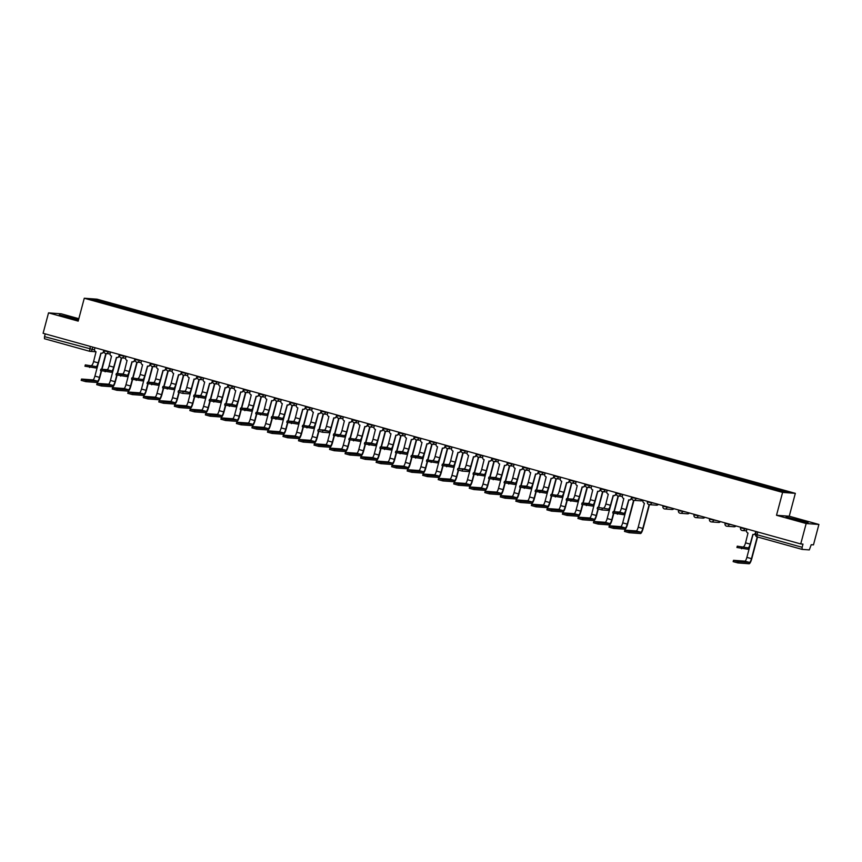 <?xml version="1.0" encoding="UTF-8"?>
<svg xmlns="http://www.w3.org/2000/svg" width="862" height="862" viewBox="0 0 862 862"><rect width="100%" height="100%" fill="white"/><g stroke="black" fill="none" stroke-linecap="round" stroke-linejoin="round"><path stroke-width="1.29" d="M78.83 318.703L61.267 313.811L48.531 312.874L43.1 333.292L800.733 543.944L806.164 523.525L818.9 524.462L789.247 516.219L795.335 493.344L97.007 299.179L84.271 298.241L782.599 492.407L776.511 515.282L806.164 523.525M818.9 524.462L813.469 544.881L811.217 544.719L809.31 549.913L802.102 549.385L757.008 536.843L757.073 534.763L802.145 547.295L802.08 549.374M48.531 312.874L78.183 321.117L84.271 298.241M89.497 351.254L44.468 338.734L44.512 336.643L94.529 349.94M45.244 333.885L44.512 336.643M802.145 547.295L802.985 544.116L800.733 543.944M771.996 488.592L772.406 487.827L789.118 492.482L784.84 492.159L767.525 487.472L106.608 303.715L90.488 299.103L94.766 299.426L111.489 304.07L111.026 304.943M772.406 487.827L111.489 304.07M795.335 493.344L782.599 492.407M789.247 516.219L776.511 515.282M786.09 516.931L808.136 522.48L786.09 516.931M78.604 319.554L59.306 314.856L78.431 320.179M111.801 305.159L112.082 304.114M95.122 300.396L94.766 299.426M753.043 534.451L750.457 544.137A5.366 1.261 -74.5 0 1 747.796 549.223L736.988 547.489M748.151 547.887L737.279 546.163L748.151 547.887A3.987 0.937 105.5 0 0 750.134 544.116L752.871 534.408A2.123 2.058 -85.8 0 0 755.403 532.91L755.737 532.932A2.123 2.058 94.2 0 1 753.431 534.483M756.114 531.542L755.737 532.932M746.945 528.988L746.557 530.442A2.123 2.058 -85.8 0 0 748 533.05L745.555 542.844A3.987 0.937 105.5 0 1 743.572 546.616M755.791 531.455L755.403 532.91M757.547 536.994L751.783 558.673A5.366 1.261 -74.5 0 1 749.121 563.759L737.807 562.918L733.228 561.647M749.983 545.7L746.88 557.369A3.987 0.937 105.5 0 1 744.897 561.151L733.508 560.322L738.163 561.593L749.477 562.423A3.987 0.937 105.5 0 0 751.459 558.651L757.235 536.907M802.048 521.456L792.232 518.859M787.221 517.286L807.112 522.404M792.555 518.956L795.098 519.711M75.253 319.382L65.447 316.785M60.426 315.212L78.539 319.77M65.76 316.882L68.303 317.636M628.851 499.917L626.275 509.614A5.366 1.261 -74.5 0 1 623.614 514.7L612.807 512.965M623.969 513.364L619.39 512.093L613.087 511.64L623.969 513.364A3.987 0.937 105.5 0 0 625.941 509.582L628.689 499.885A2.123 2.058 -85.8 0 0 631.221 498.387L631.555 498.408A2.123 2.058 94.2 0 1 629.249 499.949M631.932 497.008L631.555 498.408M622.752 494.465L622.364 495.919A2.123 2.058 -85.8 0 0 623.808 498.527L621.373 508.311A3.987 0.937 105.5 0 1 619.39 512.093M631.609 496.921L631.221 498.387M613.335 495.607L610.749 505.294A5.366 1.261 -74.5 0 1 608.087 510.379L601.859 509.927L597.291 508.645M608.443 509.043L597.571 507.319L608.443 509.043A3.987 0.937 105.5 0 0 610.425 505.272L613.162 495.564A2.123 2.058 -85.8 0 0 615.705 494.066L616.028 494.088A2.123 2.058 94.2 0 1 613.722 495.639M616.405 492.698L616.028 494.088M607.236 490.144L606.848 491.599A2.123 2.058 -85.8 0 0 608.292 494.206L605.846 504.001A3.987 0.937 105.5 0 1 603.863 507.772M616.093 492.611L615.705 494.066M597.808 491.286L595.233 500.973A5.366 1.261 -74.5 0 1 592.571 506.069L581.764 504.335M592.927 504.733L588.347 503.462L582.044 503.009L592.927 504.733A3.987 0.937 105.5 0 0 594.899 500.951L597.646 491.254A2.123 2.058 -85.8 0 0 600.178 489.745L600.512 489.778A2.123 2.058 94.2 0 1 598.196 491.318M600.879 488.377L600.512 489.778M591.709 485.823L591.321 487.289A2.123 2.058 -85.8 0 0 592.765 489.896L590.319 499.68A3.987 0.937 105.5 0 1 588.347 503.462M600.566 488.291L600.178 489.745M582.292 486.976L579.706 496.663A5.366 1.261 -74.5 0 1 577.044 501.749L566.237 500.014M577.4 500.413L572.821 499.141L566.517 498.689L577.4 500.413A3.987 0.937 105.5 0 0 579.372 496.641L582.119 486.933A2.123 2.058 -85.8 0 0 584.651 485.435L584.986 485.457A2.123 2.058 94.2 0 1 582.68 487.008M585.363 484.067L584.986 485.457M576.193 481.513L575.794 482.968A2.123 2.058 -85.8 0 0 577.249 485.575L574.803 495.37A3.987 0.937 105.5 0 1 572.821 499.141M585.039 483.97L584.651 485.435M566.765 482.655L564.19 492.342A5.366 1.261 -74.5 0 1 561.518 497.428L550.721 495.704M561.873 496.103L551.001 494.379L561.873 496.103A3.987 0.937 105.5 0 0 563.856 492.321L566.593 482.612A2.123 2.058 -85.8 0 0 569.135 481.115L569.459 481.147A2.123 2.058 94.2 0 1 567.153 482.688M569.836 479.746L569.459 481.147M560.666 477.192L560.278 478.658A2.123 2.058 -85.8 0 0 561.722 481.265L559.276 491.049A3.987 0.937 105.5 0 1 557.294 494.831M569.523 479.66L569.135 481.115M551.238 478.335L548.663 488.032A5.366 1.261 -74.5 0 1 546.002 493.118L535.194 491.383M546.357 491.782L541.778 490.51L535.474 490.058L546.357 491.782A3.987 0.937 105.5 0 0 548.329 488.011L551.077 478.302A2.123 2.058 -85.8 0 0 553.609 476.805L553.943 476.826A2.123 2.058 94.2 0 1 551.626 478.378M554.309 475.425L553.943 476.826M545.14 472.882L544.752 474.337A2.123 2.058 -85.8 0 0 546.196 476.945L543.75 486.728A3.987 0.937 105.5 0 1 541.778 490.51M553.997 475.339L553.609 476.805M535.722 474.025L533.136 483.711A5.366 1.261 -74.5 0 1 530.475 488.797L519.667 487.073M530.83 487.472L526.251 486.19L519.958 485.748L530.83 487.472A3.987 0.937 105.5 0 0 532.813 483.69L535.55 473.981A2.123 2.058 -85.8 0 0 538.082 472.484L538.416 472.505A2.123 2.058 94.2 0 1 536.11 474.057M538.793 471.115L538.416 472.505M529.624 468.562L529.236 470.027A2.123 2.058 -85.8 0 0 530.68 472.624L528.234 482.418A3.987 0.937 105.5 0 1 526.251 486.19M538.481 471.029L538.082 472.484M520.195 469.704L517.62 479.401A5.366 1.261 -74.5 0 1 514.948 484.487L504.151 482.752M515.304 483.151L510.735 481.88L504.432 481.427L515.304 483.151A3.987 0.937 105.5 0 0 517.286 479.369L520.023 469.671A2.123 2.058 -85.8 0 0 522.566 468.174L522.9 468.195A2.123 2.058 94.2 0 1 520.583 469.747M523.266 466.795L522.9 468.195M514.097 464.252L513.709 465.706A2.123 2.058 -85.8 0 0 515.153 468.314L512.707 478.098A3.987 0.937 105.5 0 1 510.735 481.88M522.954 466.708L522.566 468.174M504.669 465.394L502.093 475.081A5.366 1.261 -74.5 0 1 499.432 480.166L488.625 478.442M499.788 478.83L495.208 477.559L488.905 477.106L499.788 478.83A3.987 0.937 105.5 0 0 501.759 475.059L504.507 465.351A2.123 2.058 -85.8 0 0 507.039 463.853L507.373 463.875A2.123 2.058 94.2 0 1 505.057 465.426M507.74 462.485L507.373 463.875M498.57 459.931L498.182 461.396A2.123 2.058 -85.8 0 0 499.626 463.993L497.18 473.788A3.987 0.937 105.5 0 1 495.208 477.559M507.427 462.398L507.039 463.853M649.452 504.669L643.127 528.46A5.366 1.261 -74.5 0 1 640.455 533.546L629.141 532.716L624.562 531.445M643.117 500.122L642.987 500.606A2.123 2.058 -85.8 0 0 644.431 503.214L638.214 527.167A3.987 0.937 105.5 0 1 636.242 530.938L624.842 530.108L629.497 531.38L640.811 532.21A3.987 0.937 105.5 0 0 642.793 528.438L649.129 504.636M633.936 500.348L627.601 524.139A5.366 1.261 -74.5 0 1 624.939 529.225L613.615 528.395L609.046 527.124M625.801 511.166L622.698 522.846A3.987 0.937 105.5 0 1 620.715 526.628L609.326 525.798L613.97 527.059L625.295 527.9A3.987 0.937 105.5 0 0 627.267 524.118L633.602 500.316M613.798 513.353L612.074 519.829A5.366 1.261 -74.5 0 1 609.412 524.915L598.099 524.085L593.519 522.803M610.274 506.856L607.171 518.525A3.987 0.937 105.5 0 1 605.189 522.307L593.799 521.478L598.454 522.749L609.768 523.579A3.987 0.937 105.5 0 0 611.751 519.808L613.485 513.256M613.906 511.683L618.086 495.995M618.41 496.027L614.24 511.716M598.282 509.043L596.558 515.508A5.366 1.261 -74.5 0 1 593.896 520.594L582.572 519.764L577.993 518.493M594.758 502.535L591.644 514.215A3.987 0.937 105.5 0 1 589.673 517.987L578.273 517.168L582.927 518.428L594.241 519.269A3.987 0.937 105.5 0 0 596.224 515.487L597.969 508.946M598.39 507.373L602.56 491.685M602.883 491.717L598.713 507.395M582.755 504.723L581.031 511.198A5.366 1.261 -74.5 0 1 578.37 516.284L567.056 515.444L562.477 514.172M579.232 498.225L576.128 509.895A3.987 0.937 105.5 0 1 574.146 513.677L562.757 512.847L567.401 514.118L578.725 514.948A3.987 0.937 105.5 0 0 580.697 511.166L582.443 504.626M582.863 503.052L587.033 487.364M587.367 487.396L583.197 503.074M567.228 500.402L565.515 506.878A5.366 1.261 -74.5 0 1 562.843 511.963L551.529 511.134L546.95 509.862M563.705 493.904L560.602 505.585A3.987 0.937 105.5 0 1 558.619 509.356L547.23 508.537L551.885 509.798L563.198 510.627A3.987 0.937 105.5 0 0 565.181 506.856L566.916 500.316M567.336 498.742L571.517 483.054M571.84 483.086L567.67 498.764M551.712 496.092L549.988 502.568A5.366 1.261 -74.5 0 1 547.327 507.653L536.002 506.813L531.423 505.541M548.189 489.594L545.075 501.264A3.987 0.937 105.5 0 1 543.103 505.046L531.714 504.216L536.358 505.488L547.682 506.317A3.987 0.937 105.5 0 0 549.654 502.535L551.4 495.995M551.82 494.422L555.99 478.733M556.324 478.766L552.143 494.443M536.186 491.771L534.462 498.247A5.366 1.261 -74.5 0 1 531.8 503.333L520.486 502.503L515.907 501.231M532.662 485.274L529.559 496.954A3.987 0.937 105.5 0 1 527.576 500.725L516.187 499.906L520.842 501.167L532.156 501.996A3.987 0.937 105.5 0 0 534.138 498.225L535.873 491.674M536.293 490.101L540.463 474.423M540.797 474.456L536.627 490.133M520.659 487.461L518.946 493.937A5.366 1.261 -74.5 0 1 516.273 499.023L504.96 498.182L500.38 496.911M517.135 480.953L514.032 492.633A3.987 0.937 105.5 0 1 512.05 496.415L500.66 495.585L505.315 496.846L516.629 497.686A3.987 0.937 105.5 0 0 518.612 493.904L520.357 487.364M520.767 485.791L524.947 470.102M525.27 470.135L521.101 485.812M505.143 483.14L503.419 489.616A5.366 1.261 -74.5 0 1 500.757 494.702L489.433 493.872L484.864 492.601M501.619 476.643L498.505 488.323A3.987 0.937 105.5 0 1 496.534 492.094L485.144 491.265L489.788 492.536L501.113 493.366A3.987 0.937 105.5 0 0 503.085 489.594L504.83 483.043M505.251 481.47L509.42 465.792M509.754 465.825L505.574 481.502M489.153 461.073L486.567 470.771A5.366 1.261 -74.5 0 1 483.905 475.856L473.109 474.122M484.261 474.52L473.389 472.796L484.261 474.52A3.987 0.937 105.5 0 0 486.243 470.738L488.98 461.041A2.123 2.058 -85.8 0 0 491.523 459.543L491.846 459.565A2.123 2.058 94.2 0 1 489.541 461.105M492.224 458.164L491.846 459.565M483.054 455.621L482.666 457.075A2.123 2.058 -85.8 0 0 484.11 459.683L481.664 469.467A3.987 0.937 105.5 0 1 479.681 473.249M491.911 458.078L491.523 459.543M489.616 478.83L487.892 485.295A5.366 1.261 -74.5 0 1 485.231 490.381L473.917 489.551L469.337 488.28M486.093 472.322L482.989 484.002A3.987 0.937 105.5 0 1 481.007 487.784L469.618 486.955L474.272 488.215L485.586 489.056A3.987 0.937 105.5 0 0 487.569 485.274L489.304 478.733M489.724 477.16L493.894 461.472M494.228 461.504L490.058 477.182M473.626 456.763L471.051 466.45A5.366 1.261 -74.5 0 1 468.378 471.536L462.161 471.083L457.582 469.801M468.734 470.199L464.165 468.928L457.862 468.475L468.734 470.199A3.987 0.937 105.5 0 0 470.717 466.428L473.464 456.72A2.123 2.058 -85.8 0 0 475.996 455.222L476.33 455.244A2.123 2.058 94.2 0 1 474.014 456.795M476.697 453.854L476.33 455.244M467.527 451.3L467.139 452.755A2.123 2.058 -85.8 0 0 468.583 455.362L466.137 465.157A3.987 0.937 105.5 0 1 464.165 468.928M476.384 453.768L475.996 455.222M474.1 474.509L472.376 480.985A5.366 1.261 -74.5 0 1 469.704 486.071L458.39 485.241L453.811 483.959M470.577 468.012L467.463 479.692A3.987 0.937 105.5 0 1 465.491 483.463L454.091 482.634L458.746 483.905L470.059 484.735A3.987 0.937 105.5 0 0 472.042 480.964L473.788 474.412M474.197 472.839L478.378 457.162M478.701 457.183L474.531 472.872M458.099 452.442L455.524 462.14A5.366 1.261 -74.5 0 1 452.862 467.226L442.055 465.491M453.218 465.889L448.639 464.618L442.335 464.165L453.218 465.889A3.987 0.937 105.5 0 0 455.19 462.107L457.937 452.41A2.123 2.058 -85.8 0 0 460.47 450.901L460.804 450.934A2.123 2.058 94.2 0 1 458.487 452.475M461.17 449.533L460.804 450.934M452 446.979L451.613 448.445A2.123 2.058 -85.8 0 0 453.056 451.052L450.621 460.836A3.987 0.937 105.5 0 1 448.639 464.618M460.858 449.447L460.47 450.901M458.573 470.199L456.849 476.664A5.366 1.261 -74.5 0 1 454.188 481.75L442.863 480.921L438.295 479.649M455.05 463.691L451.947 475.371A3.987 0.937 105.5 0 1 449.964 479.143L438.575 478.324L443.219 479.584L454.543 480.425A3.987 0.937 105.5 0 0 456.515 476.643L458.261 470.102M458.681 468.529L462.851 452.841M463.185 452.873L459.015 468.551M442.583 448.132L439.997 457.819A5.366 1.261 -74.5 0 1 437.336 462.905L426.539 461.17M437.691 461.569L426.819 459.845L437.691 461.569A3.987 0.937 105.5 0 0 439.674 457.797L442.411 448.089A2.123 2.058 -85.8 0 0 444.954 446.591L445.277 446.613A2.123 2.058 94.2 0 1 442.971 448.165M445.654 445.223L445.277 446.613M436.484 442.669L436.097 444.124A2.123 2.058 -85.8 0 0 437.54 446.731L435.094 456.526A3.987 0.937 105.5 0 1 433.112 460.297M445.342 445.126L444.954 446.591M443.046 465.879L441.322 472.354A5.366 1.261 -74.5 0 1 438.661 477.44L427.347 476.6L422.768 475.328M439.523 459.381L436.42 471.051A3.987 0.937 105.5 0 1 434.437 474.833L423.048 474.003L427.703 475.274L439.017 476.104A3.987 0.937 105.5 0 0 440.999 472.333L442.734 465.782M443.154 464.209L447.335 448.52M447.658 448.552L443.488 464.23M427.056 443.811L424.481 453.498A5.366 1.261 -74.5 0 1 421.82 458.584L411.012 456.86M422.164 457.259L417.596 455.987L411.293 455.535L422.164 457.259A3.987 0.937 105.5 0 0 424.147 453.477L426.895 443.768A2.123 2.058 -85.8 0 0 429.427 442.271L429.761 442.303A2.123 2.058 94.2 0 1 427.444 443.844M430.127 440.902L429.761 442.303M420.958 438.349L420.57 439.814A2.123 2.058 -85.8 0 0 422.014 442.421L419.568 452.205A3.987 0.937 105.5 0 1 417.596 455.987M429.815 440.816L429.427 442.271M411.53 439.491L408.954 449.188A5.366 1.261 -74.5 0 1 406.293 454.274L395.486 452.539M406.648 452.938L402.069 451.666L395.766 451.214L406.648 452.938A3.987 0.937 105.5 0 0 408.62 449.167L411.368 439.458A2.123 2.058 -85.8 0 0 413.9 437.961L414.234 437.982A2.123 2.058 94.2 0 1 411.928 439.534M414.611 436.581L414.234 437.982M405.431 434.039L405.043 435.493A2.123 2.058 -85.8 0 0 406.487 438.101L404.052 447.884A3.987 0.937 105.5 0 1 402.069 451.666M414.288 436.495L413.9 437.961M396.014 435.181L393.438 444.867A5.366 1.261 -74.5 0 1 390.766 449.953L379.97 448.229M391.122 448.628L386.542 447.346L380.25 446.904L391.122 448.628A3.987 0.937 105.5 0 0 393.104 444.846L395.841 435.138A2.123 2.058 -85.8 0 0 398.384 433.64L398.707 433.672A2.123 2.058 94.2 0 1 396.401 435.213M399.084 432.271L398.707 433.672M389.915 429.718L389.527 431.183A2.123 2.058 -85.8 0 0 390.971 433.791L388.525 443.574A3.987 0.937 105.5 0 1 386.542 447.346M398.772 432.185L398.384 433.64M380.487 430.86L377.912 440.557A5.366 1.261 -74.5 0 1 375.25 445.643L364.443 443.908M375.606 444.307L371.026 443.036L364.723 442.583L375.606 444.307A3.987 0.937 105.5 0 0 377.578 440.525L380.325 430.828A2.123 2.058 -85.8 0 0 382.857 429.33L383.191 429.351A2.123 2.058 94.2 0 1 380.875 430.903M383.558 427.951L383.191 429.351M374.388 425.408L374 426.862A2.123 2.058 -85.8 0 0 375.444 429.47L372.998 439.254A3.987 0.937 105.5 0 1 371.026 443.036M383.245 427.864L382.857 429.33M364.971 426.55L362.385 436.237A5.366 1.261 -74.5 0 1 359.723 441.322L348.916 439.598M360.079 439.986L349.207 438.262L360.079 439.986A3.987 0.937 105.5 0 0 362.062 436.215L364.798 426.507A2.123 2.058 -85.8 0 0 367.331 425.009L367.665 425.031A2.123 2.058 94.2 0 1 365.359 426.582M368.042 423.641L367.665 425.031M358.872 421.087L358.484 422.552A2.123 2.058 -85.8 0 0 359.928 425.149L357.482 434.944A3.987 0.937 105.5 0 1 355.5 438.715M367.718 423.554L367.331 425.009M349.444 422.229L346.869 431.927A5.366 1.261 -74.5 0 1 344.197 437.012L333.4 435.278M344.552 435.676L333.68 433.952L344.552 435.676A3.987 0.937 105.5 0 0 346.535 431.894L349.272 422.197A2.123 2.058 -85.8 0 0 351.815 420.699L352.149 420.721A2.123 2.058 94.2 0 1 349.832 422.261M352.515 419.32L352.149 420.721M343.345 416.777L342.957 418.232A2.123 2.058 -85.8 0 0 344.401 420.839L341.955 430.623A3.987 0.937 105.5 0 1 339.973 434.405M352.202 419.234L351.815 420.699M333.917 417.919L331.342 427.606A5.366 1.261 -74.5 0 1 328.681 432.692L322.453 432.239L317.873 430.957M329.036 431.356L324.457 430.084L318.153 429.632L329.036 431.356A3.987 0.937 105.5 0 0 331.008 427.584L333.756 417.876A2.123 2.058 -85.8 0 0 336.288 416.378L336.622 416.4A2.123 2.058 94.2 0 1 334.305 417.951M336.988 415.01L336.622 416.4M327.819 412.456L327.431 413.922A2.123 2.058 -85.8 0 0 328.875 416.518L326.429 426.313A3.987 0.937 105.5 0 1 324.457 430.084M336.676 414.924L336.288 416.378M318.401 413.598L315.815 423.296A5.366 1.261 -74.5 0 1 313.154 428.382L302.346 426.647M313.509 427.046L302.637 425.322L313.509 427.046A3.987 0.937 105.5 0 0 315.492 423.264L318.229 413.566A2.123 2.058 -85.8 0 0 320.772 412.058L321.095 412.09A2.123 2.058 94.2 0 1 318.789 413.631M321.472 410.689L321.095 412.09M312.303 408.146L311.915 409.601A2.123 2.058 -85.8 0 0 313.359 412.208L310.913 421.992A3.987 0.937 105.5 0 1 308.93 425.774M321.16 410.603L320.772 412.058M302.874 409.288L300.299 418.975A5.366 1.261 -74.5 0 1 297.627 424.061L286.83 422.326M297.983 422.725L293.414 421.453L287.111 421.001L297.983 422.725A3.987 0.937 105.5 0 0 299.965 418.954L302.713 409.245A2.123 2.058 -85.8 0 0 305.245 407.748L305.579 407.769A2.123 2.058 94.2 0 1 303.262 409.321M305.945 406.379L305.579 407.769M296.776 403.825L296.388 405.28A2.123 2.058 -85.8 0 0 297.832 407.888L295.386 417.682A3.987 0.937 105.5 0 1 293.414 421.453M305.633 406.282L305.245 407.748M287.348 404.968L284.772 414.654A5.366 1.261 -74.5 0 1 282.111 419.74L271.304 418.016M282.467 418.415L277.887 417.143L271.584 416.691L282.467 418.415A3.987 0.937 105.5 0 0 284.438 414.633L287.186 404.924A2.123 2.058 -85.8 0 0 289.718 403.427L290.052 403.459A2.123 2.058 94.2 0 1 287.736 405M290.419 402.058L290.052 403.459M281.249 399.505L280.861 400.97A2.123 2.058 -85.8 0 0 282.305 403.578L279.87 413.361A3.987 0.937 105.5 0 1 277.887 417.143M290.106 401.972L289.718 403.427M271.832 400.647L269.246 410.344A5.366 1.261 -74.5 0 1 266.584 415.43L255.788 413.695M266.94 414.094L256.068 412.37L266.94 414.094A3.987 0.937 105.5 0 0 268.922 410.323L271.659 400.614A2.123 2.058 -85.8 0 0 274.202 399.117L274.525 399.138A2.123 2.058 94.2 0 1 272.22 400.69M274.903 397.738L274.525 399.138M265.733 395.195L265.345 396.649A2.123 2.058 -85.8 0 0 266.789 399.257L264.343 409.041A3.987 0.937 105.5 0 1 262.36 412.823M274.59 397.651L274.202 399.117M256.305 396.337L253.73 406.024A5.366 1.261 -74.5 0 1 251.057 411.109L240.261 409.385M251.413 409.784L246.844 408.502L240.541 408.06L251.413 409.784A3.987 0.937 105.5 0 0 253.396 406.002L256.143 396.294A2.123 2.058 -85.8 0 0 258.675 394.796L259.009 394.828A2.123 2.058 94.2 0 1 256.693 396.369M259.376 393.428L259.009 394.828M250.206 390.874L249.818 392.339A2.123 2.058 -85.8 0 0 251.262 394.947L248.816 404.731A3.987 0.937 105.5 0 1 246.844 408.502M259.063 393.341L258.675 394.796M240.778 392.016L238.203 401.714A5.366 1.261 -74.5 0 1 235.541 406.799L224.734 405.065M235.897 405.463L231.318 404.192L225.014 403.739L235.897 405.463A3.987 0.937 105.5 0 0 237.869 401.681L240.617 391.984A2.123 2.058 -85.8 0 0 243.149 390.486L243.483 390.508A2.123 2.058 94.2 0 1 241.177 392.059M243.86 389.107L243.483 390.508M234.679 386.564L234.292 388.019A2.123 2.058 -85.8 0 0 235.735 390.626L233.3 400.41A3.987 0.937 105.5 0 1 231.318 404.192M243.537 389.021L243.149 390.486M225.262 387.706L222.676 397.393A5.366 1.261 -74.5 0 1 220.015 402.479L209.218 400.755M220.37 401.142L215.791 399.871L209.498 399.429L220.37 401.142A3.987 0.937 105.5 0 0 222.353 397.371L225.09 387.663A2.123 2.058 -85.8 0 0 227.633 386.165L227.956 386.187A2.123 2.058 94.2 0 1 225.65 387.738M228.333 384.797L227.956 386.187M219.163 382.243L218.776 383.709A2.123 2.058 -85.8 0 0 220.219 386.305L217.774 396.1A3.987 0.937 105.5 0 1 215.791 399.871M228.021 384.711L227.633 386.165M209.735 383.385L207.16 393.083A5.366 1.261 -74.5 0 1 204.499 398.169L193.691 396.434M204.854 396.832L200.275 395.561L193.972 395.108L204.854 396.832A3.987 0.937 105.5 0 0 206.826 393.05L209.574 383.353A2.123 2.058 -85.8 0 0 212.106 381.855L212.44 381.877A2.123 2.058 94.2 0 1 210.123 383.418M212.806 380.476L212.44 381.877M203.637 377.933L203.249 379.388A2.123 2.058 -85.8 0 0 204.693 381.995L202.247 391.779A3.987 0.937 105.5 0 1 200.275 395.561M212.494 380.39L212.106 381.855M194.219 379.075L191.633 388.762A5.366 1.261 -74.5 0 1 188.972 393.848L182.744 393.395L178.165 392.113M189.328 392.512L184.748 391.24L178.445 390.788L189.328 392.512A3.987 0.937 105.5 0 0 191.299 388.74L194.047 379.032A2.123 2.058 -85.8 0 0 196.579 377.534L196.913 377.556A2.123 2.058 94.2 0 1 194.607 379.108M197.29 376.166L196.913 377.556M188.121 373.612L187.722 375.078A2.123 2.058 -85.8 0 0 189.177 377.675L186.731 387.469A3.987 0.937 105.5 0 1 184.748 391.24M196.967 376.08L196.579 377.534M178.693 374.754L176.117 384.452A5.366 1.261 -74.5 0 1 173.445 389.538L162.649 387.803M173.801 388.202L162.929 386.478L173.801 388.202A3.987 0.937 105.5 0 0 175.783 384.42L178.52 374.722A2.123 2.058 -85.8 0 0 181.063 373.214L181.386 373.246A2.123 2.058 94.2 0 1 179.08 374.787M181.763 371.845L181.386 373.246M172.594 369.302L172.206 370.757A2.123 2.058 -85.8 0 0 173.65 373.365L171.204 383.148A3.987 0.937 105.5 0 1 169.221 386.93M181.451 371.759L181.063 373.214M163.166 370.445L160.591 380.131A5.366 1.261 -74.5 0 1 157.929 385.217L147.122 383.482M158.285 383.881L153.705 382.609L147.402 382.157L158.285 383.881A3.987 0.937 105.5 0 0 160.257 380.11L163.004 370.401A2.123 2.058 -85.8 0 0 165.536 368.904L165.87 368.925A2.123 2.058 94.2 0 1 163.554 370.477M166.237 367.535L165.87 368.925M157.067 364.982L156.679 366.436A2.123 2.058 -85.8 0 0 158.123 369.044L155.677 378.838A3.987 0.937 105.5 0 1 153.705 382.609M165.924 367.449L165.536 368.904M147.65 366.124L145.064 375.81A5.366 1.261 -74.5 0 1 142.402 380.896L131.595 379.172M142.758 379.571L131.886 377.847L142.758 379.571A3.987 0.937 105.5 0 0 144.741 375.789L147.477 366.081A2.123 2.058 -85.8 0 0 150.01 364.583L150.344 364.615A2.123 2.058 94.2 0 1 148.038 366.156M150.721 363.214L150.344 364.615M141.551 360.661L141.163 362.126A2.123 2.058 -85.8 0 0 142.607 364.734L140.161 374.517A3.987 0.937 105.5 0 1 138.179 378.299M150.408 363.128L150.01 364.583M132.123 361.814L129.548 371.5A5.366 1.261 -74.5 0 1 126.876 376.586L116.079 374.851M127.231 375.25L122.663 373.979L116.359 373.526L127.231 375.25A3.987 0.937 105.5 0 0 129.214 371.479L131.951 361.771A2.123 2.058 -85.8 0 0 134.494 360.273L134.828 360.294A2.123 2.058 94.2 0 1 132.511 361.846M135.194 358.904L134.828 360.294M126.024 356.351L125.636 357.805A2.123 2.058 -85.8 0 0 127.08 360.413L124.634 370.207A3.987 0.937 105.5 0 1 122.663 373.979M134.881 358.807L134.494 360.273M116.596 357.493L114.021 367.18A5.366 1.261 -74.5 0 1 111.36 372.265L100.552 370.541M111.715 370.94L107.136 369.658L100.832 369.216L111.715 370.94A3.987 0.937 105.5 0 0 113.687 367.158L116.435 357.45A2.123 2.058 -85.8 0 0 118.967 355.952L119.301 355.984A2.123 2.058 94.2 0 1 116.984 357.525M119.667 354.584L119.301 355.984M110.498 352.03L110.11 353.495A2.123 2.058 -85.8 0 0 111.554 356.103L109.108 365.887A3.987 0.937 105.5 0 1 107.136 369.658M119.355 354.497L118.967 355.952M101.08 353.172L98.494 362.87A5.366 1.261 -74.5 0 1 95.833 367.955L85.036 366.221M96.188 366.619L85.316 364.895L96.188 366.619A3.987 0.937 105.5 0 0 98.171 362.848L100.908 353.14A2.123 2.058 -85.8 0 0 103.451 351.642L103.774 351.664A2.123 2.058 94.2 0 1 101.468 353.215M104.151 350.263L103.774 351.664M94.982 347.72L94.594 349.175A2.123 2.058 -85.8 0 0 96.038 351.782L93.592 361.566A3.987 0.937 105.5 0 1 91.609 365.348M103.839 350.177L103.451 351.642M427.53 461.558L425.806 468.034A5.366 1.261 -74.5 0 1 423.145 473.119L411.82 472.29L407.241 471.018M424.007 455.061L420.893 466.741A3.987 0.937 105.5 0 1 418.921 470.512L407.521 469.693L412.176 470.954L423.49 471.783A3.987 0.937 105.5 0 0 425.472 468.012L427.218 461.472M427.638 459.899L431.808 444.21M432.131 444.242L427.961 459.92M412.004 457.248L410.28 463.724A5.366 1.261 -74.5 0 1 407.618 468.809L396.304 467.969L391.725 466.698M408.48 450.751L405.377 462.42A3.987 0.937 105.5 0 1 403.394 466.202L392.005 465.372L396.649 466.644L407.974 467.473A3.987 0.937 105.5 0 0 409.946 463.691L411.691 457.151M412.111 455.578L416.281 439.889M416.615 439.922L412.445 455.599M396.477 452.927L394.764 459.403A5.366 1.261 -74.5 0 1 392.091 464.489L380.778 463.659L376.198 462.388M392.953 446.43L389.85 458.11A3.987 0.937 105.5 0 1 387.868 461.881L376.478 461.062L381.133 462.323L392.447 463.153A3.987 0.937 105.5 0 0 394.43 459.381L396.164 452.83M396.585 451.268L400.765 435.579M401.089 435.612L396.919 451.289M380.961 448.617L379.237 455.093A5.366 1.261 -74.5 0 1 376.575 460.179L365.251 459.338L360.672 458.067M377.437 442.109L374.323 453.789A3.987 0.937 105.5 0 1 372.352 457.571L360.962 456.741L365.607 458.002L376.931 458.843A3.987 0.937 105.5 0 0 378.903 455.061L380.648 448.52M381.069 446.947L385.239 431.259M385.562 431.291L381.392 446.969M365.434 444.296L363.71 450.772A5.366 1.261 -74.5 0 1 361.049 455.858L349.735 455.028L345.156 453.757M361.911 437.799L358.807 449.479A3.987 0.937 105.5 0 1 356.825 453.25L345.436 452.421L350.091 453.692L361.404 454.522A3.987 0.937 105.5 0 0 363.387 450.751L365.122 444.199M365.542 442.626L369.712 426.949M370.046 426.981L365.876 442.659M349.907 439.986L348.194 446.451A5.366 1.261 -74.5 0 1 345.522 451.548L334.208 450.707L329.629 449.436M346.384 433.478L343.281 445.158A3.987 0.937 105.5 0 1 341.298 448.94L329.909 448.111L334.564 449.371L345.877 450.212A3.987 0.937 105.5 0 0 347.86 446.43L349.595 439.889M350.015 438.316L354.196 422.628M354.519 422.66L350.349 438.338M334.391 435.666L332.667 442.141A5.366 1.261 -74.5 0 1 330.006 447.227L318.681 446.397L314.113 445.115M330.868 429.168L327.754 440.848A3.987 0.937 105.5 0 1 325.782 444.62L314.393 443.79L319.037 445.061L330.361 445.891A3.987 0.937 105.5 0 0 332.333 442.12L334.079 435.569M334.499 433.995L338.669 418.318M339.003 418.339L334.822 434.028M318.865 431.356L317.141 437.821A5.366 1.261 -74.5 0 1 314.479 442.906L303.165 442.077L298.586 440.805M315.341 424.847L312.238 436.528A3.987 0.937 105.5 0 1 310.255 440.31L298.866 439.48L303.521 440.741L314.835 441.581A3.987 0.937 105.5 0 0 316.817 437.799L318.552 431.259M318.972 429.685L323.142 413.997M323.476 414.029L319.306 429.707M303.349 427.035L301.625 433.511A5.366 1.261 -74.5 0 1 298.952 438.596L287.639 437.756L283.059 436.484M299.814 420.537L296.711 432.207A3.987 0.937 105.5 0 1 294.739 435.989L283.339 435.159L287.994 436.431L299.308 437.26A3.987 0.937 105.5 0 0 301.291 433.489L303.036 426.938M303.446 425.365L307.626 409.676M307.95 409.709L303.78 425.386M287.822 422.714L286.098 429.19A5.366 1.261 -74.5 0 1 283.436 434.276L272.112 433.446L267.543 432.174M284.298 416.217L281.195 427.897A3.987 0.937 105.5 0 1 279.213 431.668L267.823 430.849L272.467 432.11L283.792 432.95A3.987 0.937 105.5 0 0 285.764 429.168L287.509 422.628M287.93 421.055L292.099 405.366M292.433 405.399L288.253 421.076M272.295 418.404L270.571 424.88A5.366 1.261 -74.5 0 1 267.91 429.966L256.596 429.125L252.016 427.854M268.772 411.907L265.668 423.576A3.987 0.937 105.5 0 1 263.686 427.358L252.297 426.528L256.951 427.8L268.265 428.629A3.987 0.937 105.5 0 0 270.248 424.847L271.983 418.307M272.403 416.734L276.573 401.045M276.907 401.078L272.737 416.755M256.779 414.083L255.055 420.559A5.366 1.261 -74.5 0 1 252.383 425.645L241.069 424.815L236.49 423.544M253.256 407.586L250.142 419.266A3.987 0.937 105.5 0 1 248.17 423.037L236.77 422.218L241.425 423.479L252.738 424.309A3.987 0.937 105.5 0 0 254.721 420.537L256.467 413.997M256.876 412.424L261.057 396.735M261.38 396.768L257.21 412.445M241.252 409.773L239.528 416.249A5.366 1.261 -74.5 0 1 236.867 421.335L225.542 420.494L220.974 419.223M237.729 403.276L234.626 414.945A3.987 0.937 105.5 0 1 232.643 418.727L221.254 417.898L225.898 419.158L237.222 419.999A3.987 0.937 105.5 0 0 239.194 416.217L240.94 409.676M241.36 408.103L245.53 392.415M245.864 392.447L241.694 408.125M225.725 405.452L224.001 411.928A5.366 1.261 -74.5 0 1 221.34 417.014L210.026 416.184L205.447 414.913M222.202 398.955L219.099 410.635A3.987 0.937 105.5 0 1 217.116 414.406L205.727 413.588L210.382 414.848L221.696 415.678A3.987 0.937 105.5 0 0 223.678 411.907L225.413 405.355M225.833 403.782L230.014 388.105M230.337 388.137L226.167 403.815M210.209 401.142L208.485 407.607A5.366 1.261 -74.5 0 1 205.824 412.704L194.5 411.864L189.92 410.592M206.686 394.634L203.572 406.314A3.987 0.937 105.5 0 1 201.6 410.096L190.2 409.267L194.855 410.527L206.169 411.368A3.987 0.937 105.5 0 0 208.151 407.586L209.897 401.045M210.317 399.472L214.487 383.784M214.81 383.816L210.64 399.494M194.683 396.822L192.959 403.297A5.366 1.261 -74.5 0 1 190.297 408.383L178.984 407.554L174.404 406.271M191.159 390.324L188.056 402.004A3.987 0.937 105.5 0 1 186.073 405.776L174.684 404.946L179.328 406.217L190.653 407.047A3.987 0.937 105.5 0 0 192.625 403.276L194.37 396.725M194.79 395.152L198.96 379.474M199.294 379.506L195.124 395.184M179.156 392.512L177.443 398.977A5.366 1.261 -74.5 0 1 174.77 404.062L163.457 403.233L158.877 401.961M175.632 386.004L172.529 397.684A3.987 0.937 105.5 0 1 170.547 401.466L159.158 400.636L163.812 401.897L175.126 402.737A3.987 0.937 105.5 0 0 177.109 398.955L178.843 392.415M179.264 390.842L183.444 375.153M183.768 375.185L179.598 390.863M163.64 388.191L161.916 394.667A5.366 1.261 -74.5 0 1 159.255 399.752L147.93 398.912L143.351 397.641M160.116 381.694L157.003 393.363A3.987 0.937 105.5 0 1 155.031 397.145L143.642 396.315L148.286 397.587L159.61 398.416A3.987 0.937 105.5 0 0 161.582 394.645L163.327 388.094M163.748 386.521L167.918 370.832M168.252 370.865L164.071 386.542M148.113 383.87L146.389 390.346A5.366 1.261 -74.5 0 1 143.728 395.432L132.414 394.602L127.835 393.331M144.59 377.373L141.487 389.053A3.987 0.937 105.5 0 1 139.504 392.824L128.115 392.005L132.77 393.266L144.083 394.106A3.987 0.937 105.5 0 0 146.066 390.324L147.801 383.784M148.221 382.211L152.391 366.522M152.725 366.555L148.555 382.232M132.586 379.56L130.873 386.036A5.366 1.261 -74.5 0 1 128.201 391.122L116.887 390.281L112.308 389.01M129.063 373.063L125.96 384.732A3.987 0.937 105.5 0 1 123.977 388.514L112.588 387.684L117.243 388.956L128.557 389.786A3.987 0.937 105.5 0 0 130.539 386.004L132.285 379.463M132.694 377.89L136.875 362.202M137.198 362.234L133.028 377.912M117.07 375.239L115.346 381.715A5.366 1.261 -74.5 0 1 112.685 386.801L101.36 385.971L96.792 384.7M113.547 368.742L110.433 380.422A3.987 0.937 105.5 0 1 108.461 384.193L97.072 383.374L101.716 384.635L113.041 385.465A3.987 0.937 105.5 0 0 115.012 381.694L116.758 375.153M117.178 373.58L121.348 357.892M121.682 357.924L117.501 373.602M101.544 370.929L99.82 377.405A5.366 1.261 -74.5 0 1 97.158 382.491L85.844 381.65L81.265 380.379M98.02 364.432L94.917 376.101A3.987 0.937 105.5 0 1 92.934 379.883L81.545 379.054L86.2 380.314L97.514 381.155A3.987 0.937 105.5 0 0 99.496 377.373L101.231 370.832M101.651 369.259L105.821 353.571M106.155 353.603L101.985 369.281M104.173 350.92L110.455 352.202M108.31 351.427L108.149 352.03A2.123 2.058 94.2 0 1 105.617 353.528M119.699 355.241L125.981 356.512M123.837 355.737L123.675 356.34A2.123 2.058 94.2 0 1 121.143 357.838M135.215 359.551L141.508 360.833M139.353 360.057L139.202 360.661A2.123 2.058 94.2 0 1 136.659 362.159M150.742 363.872L157.024 365.143M154.88 364.367L154.718 364.971A2.123 2.058 94.2 0 1 152.186 366.479M166.258 368.182L172.551 369.464M170.407 368.688L170.245 369.292A2.123 2.058 94.2 0 1 167.702 370.789M181.785 372.503L188.067 373.774M185.923 373.009L185.761 373.612A2.123 2.058 94.2 0 1 183.229 375.11M197.312 376.813L203.594 378.095M201.449 377.319L201.288 377.922A2.123 2.058 94.2 0 1 198.756 379.42M212.828 381.133L219.12 382.405M216.976 381.64L216.815 382.243A2.123 2.058 94.2 0 1 214.272 383.741M228.355 385.454L234.636 386.726M232.492 385.95L232.331 386.553A2.123 2.058 94.2 0 1 229.798 388.051M243.881 389.764L250.163 391.046M248.019 390.27L247.857 390.874A2.123 2.058 94.2 0 1 245.325 392.372M259.397 394.085L265.69 395.356M263.546 394.58L263.384 395.184A2.123 2.058 94.2 0 1 260.841 396.682M274.924 398.395L281.206 399.677M279.062 398.901L278.9 399.505A2.123 2.058 94.2 0 1 276.368 401.002M290.451 402.716L296.733 403.987M294.588 403.211L294.427 403.815A2.123 2.058 94.2 0 1 291.895 405.323M305.967 407.026L312.26 408.308M310.104 407.532L309.954 408.135A2.123 2.058 94.2 0 1 307.411 409.633M321.494 411.346L327.775 412.618M325.631 411.853L325.47 412.456A2.123 2.058 94.2 0 1 322.938 413.954M337.01 415.656L343.302 416.939M341.158 416.163L340.996 416.766A2.123 2.058 94.2 0 1 338.454 418.264M352.536 419.977L358.829 421.249M356.674 420.484L356.512 421.087A2.123 2.058 94.2 0 1 353.98 422.585M368.063 424.287L374.345 425.569M372.201 424.794L372.039 425.397A2.123 2.058 94.2 0 1 369.507 426.895M383.579 428.608L389.872 429.89M387.728 429.114L387.566 429.718A2.123 2.058 94.2 0 1 385.023 431.215M399.106 432.929L405.388 434.2M403.244 433.424L403.082 434.028A2.123 2.058 94.2 0 1 400.55 435.525M414.633 437.239L420.915 438.521M418.77 437.745L418.609 438.349A2.123 2.058 94.2 0 1 416.077 439.846M430.149 441.559L436.441 442.831M434.297 442.055L434.136 442.659A2.123 2.058 94.2 0 1 431.593 444.156M445.676 445.869L451.957 447.152M449.813 446.376L449.652 446.979A2.123 2.058 94.2 0 1 447.119 448.477M461.202 450.19L467.484 451.462M465.34 450.697L465.178 451.3A2.123 2.058 94.2 0 1 462.646 452.798M476.718 454.5L483.011 455.782M480.867 455.007L480.705 455.61A2.123 2.058 94.2 0 1 478.162 457.108M492.245 458.821L498.527 460.092M496.383 459.327L496.221 459.931A2.123 2.058 94.2 0 1 493.689 461.429M507.761 463.131L514.054 464.413M511.909 463.637L511.748 464.241A2.123 2.058 94.2 0 1 509.216 465.739M523.288 467.452L529.58 468.723M527.425 467.958L527.275 468.562A2.123 2.058 94.2 0 1 524.732 470.059M538.815 471.773L545.096 473.044M542.952 472.268L542.791 472.872A2.123 2.058 94.2 0 1 540.258 474.369M554.331 476.083L560.623 477.365M558.479 476.589L558.317 477.192A2.123 2.058 94.2 0 1 555.774 478.69M569.857 480.403L576.139 481.675M573.995 480.899L573.833 481.502A2.123 2.058 94.2 0 1 571.301 483M585.384 484.713L591.666 485.996M589.522 485.22L589.36 485.823A2.123 2.058 94.2 0 1 586.828 487.321M600.9 489.034L607.193 490.306M605.049 489.541L604.887 490.133A2.123 2.058 94.2 0 1 602.344 491.642M616.427 493.344L622.709 494.626M620.565 493.851L620.403 494.454A2.123 2.058 94.2 0 1 617.871 495.952M631.954 497.665L639.098 499.001M636.091 498.171L635.93 498.775A2.123 2.058 94.2 0 1 633.398 500.272M647.47 501.975L654.624 503.322M651.618 502.481L651.457 503.085A2.123 2.058 94.2 0 1 648.914 504.582M662.997 506.296L670.14 507.632M667.134 506.802L666.972 507.406A2.123 2.058 94.2 0 1 664.44 508.903M678.523 510.616L685.667 511.953M682.661 511.112L682.499 511.716A2.123 2.058 94.2 0 1 679.967 513.213M694.039 514.926L701.194 516.263M698.177 515.433L698.026 516.036A2.123 2.058 94.2 0 1 695.483 517.534M709.566 519.247L716.71 520.583M713.704 519.743L713.542 520.346A2.123 2.058 94.2 0 1 711.01 521.844M725.082 523.557L732.237 524.904M729.23 524.064L729.069 524.667A2.123 2.058 94.2 0 1 726.526 526.165M740.609 527.878L746.901 529.149M744.746 528.384L744.585 528.977A2.123 2.058 94.2 0 1 742.053 530.486M92.794 347.106L92.083 349.767A2.123 2.058 -85.8 0 1 89.551 351.265L90.316 346.416M802.059 549.374L757.008 536.843A2.123 2.123 0 0 1 755.521 534.246L757.073 534.763L757.795 532.005M725.19 522.943L725.028 523.568A2.123 2.123 0 0 0 726.925 526.229L734.122 526.768A2.123 2.058 -85.8 0 0 735.922 525.928M709.663 518.622L709.501 519.247A2.123 2.123 0 0 0 711.398 521.919L718.606 522.447A2.123 2.058 -85.8 0 0 720.406 521.607M703.08 518.127A2.123 2.058 -85.8 0 0 704.879 517.297A2.123 2.123 0 0 1 703.08 518.127L695.871 517.599A2.123 2.123 0 0 1 693.975 514.937L694.147 514.312M678.62 509.992L678.459 510.616A2.123 2.123 0 0 0 680.355 513.289L687.553 513.817A2.123 2.058 -85.8 0 0 689.352 512.976M663.093 505.682L662.932 506.306A2.123 2.123 0 0 0 664.828 508.968L672.037 509.496A2.123 2.058 -85.8 0 0 673.836 508.666M647.577 501.361L647.405 501.986A2.123 2.123 0 0 0 649.301 504.658L656.51 505.186A2.123 2.058 -85.8 0 0 658.309 504.345M632.051 497.04L631.889 497.676A2.123 2.123 0 0 0 633.785 500.337L640.994 500.865A2.123 2.058 -85.8 0 0 642.783 500.025M755.586 534.246L756.233 531.574M741.923 547.435L741.568 548.76M750.134 544.116L745.555 542.844M738.163 561.593L737.807 562.918M746.88 557.369L751.459 558.651M744.897 561.151L749.477 562.423M617.742 512.901L617.386 514.237M625.941 509.582L621.373 508.311M602.215 508.591L601.859 509.927M610.425 505.272L605.846 504.001M586.699 504.27L586.343 505.606M594.899 500.951L590.319 499.68M571.172 499.96L570.816 501.285M579.372 496.641L574.803 495.37M555.645 495.639L555.3 496.975M563.856 492.321L559.276 491.049M540.129 491.329L539.774 492.655M548.329 488.011L543.75 486.728M524.602 487.008L524.247 488.345M532.813 483.69L528.234 482.418M509.086 482.688L508.731 484.024M517.286 479.369L512.707 478.098M493.56 478.378L493.204 479.714M501.759 475.059L497.18 473.788M629.497 531.38L629.141 532.716M638.214 527.167L642.793 528.438M636.242 530.938L640.811 532.21M613.97 527.059L613.615 528.395M622.698 522.846L627.267 524.118M620.715 526.628L625.295 527.9M598.454 522.749L598.099 524.085M607.171 518.525L611.751 519.808M605.189 522.307L609.768 523.579M582.927 518.428L582.572 519.764M591.644 514.215L596.224 515.487M589.673 517.987L594.241 519.269M567.401 514.118L567.056 515.444M576.128 509.895L580.697 511.166M574.146 513.677L578.725 514.948M551.885 509.798L551.529 511.134M560.602 505.585L565.181 506.856M558.619 509.356L563.198 510.627M536.358 505.488L536.002 506.813M545.075 501.264L549.654 502.535M543.103 505.046L547.682 506.317M520.842 501.167L520.486 502.503M529.559 496.954L534.138 498.225M527.576 500.725L532.156 501.996M505.315 496.846L504.96 498.182M514.032 492.633L518.612 493.904M512.05 496.415L516.629 497.686M489.788 492.536L489.433 493.872M498.505 488.323L503.085 489.594M496.534 492.094L501.113 493.366M478.033 474.057L477.677 475.393M486.243 470.738L481.664 469.467M474.272 488.215L473.917 489.551M482.989 484.002L487.569 485.274M481.007 487.784L485.586 489.056M462.517 469.747L462.161 471.083M470.717 466.428L466.137 465.157M458.746 483.905L458.39 485.241M467.463 479.692L472.042 480.964M465.491 483.463L470.059 484.735M446.99 465.426L446.635 466.762M455.19 462.107L450.621 460.836M443.219 479.584L442.863 480.921M451.947 475.371L456.515 476.643M449.964 479.143L454.543 480.425M431.463 461.116L431.108 462.441M439.674 457.797L435.094 456.526M427.703 475.274L427.347 476.6M436.42 471.051L440.999 472.333M434.437 474.833L439.017 476.104M415.947 456.795L415.592 458.131M424.147 453.477L419.568 452.205M400.421 452.485L400.065 453.811M408.62 449.167L404.052 447.884M384.894 448.165L384.538 449.501M393.104 444.846L388.525 443.574M369.378 443.844L369.022 445.18M377.578 440.525L372.998 439.254M353.851 439.534L353.495 440.87M362.062 436.215L357.482 434.944M338.335 435.213L337.979 436.549M346.535 431.894L341.955 430.623M322.808 430.903L322.453 432.239M331.008 427.584L326.429 426.313M307.281 426.582L306.926 427.918M315.492 423.264L310.913 421.992M291.765 422.272L291.41 423.598M299.965 418.954L295.386 417.682M276.239 417.951L275.883 419.288M284.438 414.633L279.87 413.361M260.712 413.641L260.356 414.967M268.922 410.323L264.343 409.041M245.196 409.321L244.84 410.657M253.396 406.002L248.816 404.731M229.669 405L229.314 406.336M237.869 401.681L233.3 400.41M214.142 400.69L213.787 402.026M222.353 397.371L217.774 396.1M198.626 396.369L198.271 397.705M206.826 393.05L202.247 391.779M183.1 392.059L182.744 393.395M191.299 388.74L186.731 387.469M167.573 387.738L167.228 389.074M175.783 384.42L171.204 383.148M152.057 383.428L151.701 384.754M160.257 380.11L155.677 378.838M136.53 379.108L136.174 380.444M144.741 375.789L140.161 374.517M121.014 374.798L120.658 376.123M129.214 371.479L124.634 370.207M105.487 370.477L105.132 371.813M113.687 367.158L109.108 365.887M89.96 366.156L89.605 367.492M98.171 362.848L93.592 361.566M412.176 470.954L411.82 472.29M420.893 466.741L425.472 468.012M418.921 470.512L423.49 471.783M396.649 466.644L396.304 467.969M405.377 462.42L409.946 463.691M403.394 466.202L407.974 467.473M381.133 462.323L380.778 463.659M389.85 458.11L394.43 459.381M387.868 461.881L392.447 463.153M365.607 458.002L365.251 459.338M374.323 453.789L378.903 455.061M372.352 457.571L376.931 458.843M350.091 453.692L349.735 455.028M358.807 449.479L363.387 450.751M356.825 453.25L361.404 454.522M334.564 449.371L334.208 450.707M343.281 445.158L347.86 446.43M341.298 448.94L345.877 450.212M319.037 445.061L318.681 446.397M327.754 440.848L332.333 442.12M325.782 444.62L330.361 445.891M303.521 440.741L303.165 442.077M312.238 436.528L316.817 437.799M310.255 440.31L314.835 441.581M287.994 436.431L287.639 437.756M296.711 432.207L301.291 433.489M294.739 435.989L299.308 437.26M272.467 432.11L272.112 433.446M281.195 427.897L285.764 429.168M279.213 431.668L283.792 432.95M256.951 427.8L256.596 429.125M265.668 423.576L270.248 424.847M263.686 427.358L268.265 428.629M241.425 423.479L241.069 424.815M250.142 419.266L254.721 420.537M248.17 423.037L252.738 424.309M225.898 419.158L225.542 420.494M234.626 414.945L239.194 416.217M232.643 418.727L237.222 419.999M210.382 414.848L210.026 416.184M219.099 410.635L223.678 411.907M217.116 414.406L221.696 415.678M194.855 410.527L194.5 411.864M203.572 406.314L208.151 407.586M201.6 410.096L206.169 411.368M179.328 406.217L178.984 407.554M188.056 402.004L192.625 403.276M186.073 405.776L190.653 407.047M163.812 401.897L163.457 403.233M172.529 397.684L177.109 398.955M170.547 401.466L175.126 402.737M148.286 397.587L147.93 398.912M157.003 393.363L161.582 394.645M155.031 397.145L159.61 398.416M132.77 393.266L132.414 394.602M141.487 389.053L146.066 390.324M139.504 392.824L144.083 394.106M117.243 388.956L116.887 390.281M125.96 384.732L130.539 386.004M123.977 388.514L128.557 389.786M101.716 384.635L101.36 385.971M110.433 380.422L115.012 381.694M108.461 384.193L113.041 385.465M86.2 380.314L85.844 381.65M94.917 376.101L99.496 377.373M92.934 379.883L97.514 381.155M740.717 527.253L740.544 527.878A2.123 2.123 0 0 0 742.441 530.55L746.481 530.841M616.524 492.73L616.362 493.355A2.123 2.123 0 0 0 618.259 496.016L622.299 496.318M601.008 488.409L600.836 489.034A2.123 2.123 0 0 0 602.743 491.706L606.783 492.008M585.481 484.099L585.32 484.724A2.123 2.123 0 0 0 587.216 487.386L591.257 487.687M569.965 479.778L569.793 480.403A2.123 2.123 0 0 0 571.689 483.076L575.73 483.366M554.438 475.468L554.266 476.093A2.123 2.123 0 0 0 556.173 478.755L560.214 479.056M538.912 471.148L538.75 471.773A2.123 2.123 0 0 0 540.646 474.445L544.687 474.736M523.396 466.838L523.223 467.463A2.123 2.123 0 0 0 525.12 470.124L529.16 470.426M507.869 462.517L507.707 463.142A2.123 2.123 0 0 0 509.604 465.814L513.644 466.105M492.342 458.196L492.18 458.832A2.123 2.123 0 0 0 494.077 461.493L498.117 461.795M476.826 453.886L476.654 454.511A2.123 2.123 0 0 0 478.55 457.172L482.591 457.474M461.299 449.565L461.138 450.19A2.123 2.123 0 0 0 463.034 452.862L467.075 453.164M445.773 445.255L445.611 445.88A2.123 2.123 0 0 0 447.507 448.542L451.548 448.843M430.257 440.935L430.084 441.559A2.123 2.123 0 0 0 431.981 444.232L436.021 444.523M414.73 436.625L414.568 437.249A2.123 2.123 0 0 0 416.465 439.911L420.505 440.213M399.214 432.304L399.041 432.929A2.123 2.123 0 0 0 400.938 435.601L404.978 435.892M383.687 427.994L383.515 428.619A2.123 2.123 0 0 0 385.422 431.28L389.462 431.582M368.16 423.673L367.999 424.298A2.123 2.123 0 0 0 369.895 426.97L373.936 427.261M352.644 419.352L352.472 419.988A2.123 2.123 0 0 0 354.368 422.649L358.409 422.951M337.117 415.042L336.956 415.667A2.123 2.123 0 0 0 338.852 418.329L342.893 418.63M321.591 410.721L321.429 411.346A2.123 2.123 0 0 0 323.325 414.019L327.366 414.32M306.075 406.411L305.902 407.036A2.123 2.123 0 0 0 307.799 409.698L311.839 410M290.548 402.091L290.386 402.716A2.123 2.123 0 0 0 292.283 405.388L296.323 405.679M275.021 397.781L274.859 398.406A2.123 2.123 0 0 0 276.756 401.067L280.796 401.369M259.505 393.46L259.333 394.085A2.123 2.123 0 0 0 261.229 396.757L265.27 397.048M243.978 389.15L243.817 389.775A2.123 2.123 0 0 0 245.713 392.436L249.754 392.738M228.452 384.829L228.29 385.454A2.123 2.123 0 0 0 230.186 388.126L234.227 388.417M212.936 380.519L212.763 381.144A2.123 2.123 0 0 0 214.67 383.805L218.711 384.107M197.409 376.198L197.247 376.823A2.123 2.123 0 0 0 199.144 379.485L203.184 379.786M181.893 371.878L181.72 372.503A2.123 2.123 0 0 0 183.617 375.175L187.657 375.476M166.366 367.568L166.194 368.193A2.123 2.123 0 0 0 168.101 370.854L172.141 371.156M150.839 363.247L150.678 363.872A2.123 2.123 0 0 0 152.574 366.544L156.615 366.835M135.323 358.937L135.151 359.562A2.123 2.123 0 0 0 137.047 362.223L141.088 362.525M119.796 354.616L119.635 355.241A2.123 2.123 0 0 0 121.531 357.913L125.572 358.204M104.27 350.306L104.108 350.931A2.123 2.123 0 0 0 106.004 353.592L110.045 353.894M734.122 526.768A2.123 2.123 0 0 0 735.965 525.939M718.606 522.447A2.123 2.123 0 0 0 720.449 521.618M687.553 513.817A2.123 2.123 0 0 0 689.395 512.987M672.037 509.496A2.123 2.123 0 0 0 673.879 508.677M656.51 505.186A2.123 2.123 0 0 0 658.352 504.356M640.994 500.865A2.123 2.123 0 0 0 642.837 500.046M96.027 351.782L89.939 351.33A2.123 2.123 0 0 1 89.519 351.254L44.447 338.723M736.924 547.499L737.279 546.163M733.153 561.658L733.508 560.322M612.731 512.976L613.087 511.64M597.215 508.655L597.571 507.319M581.688 504.345L582.044 503.009M566.172 500.025L566.517 498.689M550.646 495.704L551.001 494.379M535.119 491.394L535.474 490.058M519.603 487.073L519.958 485.748M504.076 482.763L504.432 481.427M488.549 478.442L488.905 477.106M624.487 531.445L624.842 530.108M608.971 527.135L609.326 525.798M593.444 522.814L593.799 521.478M577.928 518.504L578.273 517.168M562.401 514.183L562.757 512.847M546.874 509.862L547.23 508.537M531.358 505.552L531.714 504.216M515.832 501.231L516.187 499.906M500.305 496.921L500.66 495.585M484.789 492.601L485.144 491.265M473.033 474.132L473.389 472.796M469.262 488.291L469.618 486.955M457.506 469.812L457.862 468.475M453.735 483.97L454.091 482.634M441.98 465.502L442.335 464.165M438.219 479.66L438.575 478.324M426.464 461.181L426.819 459.845M422.692 475.339L423.048 474.003M410.937 456.86L411.293 455.535M395.421 452.55L395.766 451.214M379.894 448.229L380.25 446.904M364.367 443.919L364.723 442.583M348.851 439.598L349.207 438.262M333.325 435.288L333.68 433.952M317.798 430.968L318.153 429.632M302.282 426.658L302.637 425.322M286.755 422.337L287.111 421.001M271.228 418.027L271.584 416.691M255.712 413.706L256.068 412.37M240.186 409.385L240.541 408.06M224.659 405.075L225.014 403.739M209.143 400.755L209.498 399.429M193.616 396.445L193.972 395.108M178.1 392.124L178.445 390.788M162.573 387.814L162.929 386.478M147.046 383.493L147.402 382.157M131.53 379.183L131.886 377.847M116.004 374.862L116.359 373.526M100.477 370.541L100.832 369.216M84.961 366.231L85.316 364.895M407.176 471.018L407.521 469.693M391.65 466.708L392.005 465.372M376.123 462.388L376.478 461.062M360.607 458.078L360.962 456.741M345.08 453.757L345.436 452.421M329.553 449.447L329.909 448.111M314.037 445.126L314.393 443.79M298.511 440.816L298.866 439.48M282.984 436.495L283.339 435.159M267.468 432.174L267.823 430.849M251.941 427.864L252.297 426.528M236.414 423.544L236.77 422.218M220.898 419.234L221.254 417.898M205.371 414.913L205.727 413.588M189.855 410.603L190.2 409.267M174.329 406.282L174.684 404.946M158.802 401.972L159.158 400.636M143.286 397.651L143.642 396.315M127.759 393.341L128.115 392.005M112.232 389.021L112.588 387.684M96.716 384.7L97.072 383.374M81.19 380.39L81.545 379.054"/></g></svg>
